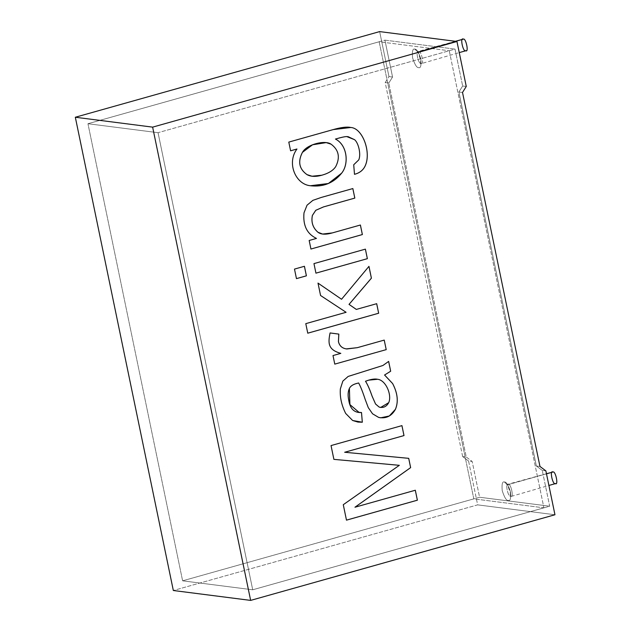 <?xml version="1.0" encoding="UTF-8"?>
<svg xmlns="http://www.w3.org/2000/svg" width="632" height="632" viewBox="0 0 632 632"><rect width="100%" height="100%" fill="white"/><g stroke="black" fill="none" stroke-linecap="round" stroke-linejoin="round"><path stroke-width="0.47" stroke-dasharray="3.16 2.37" d="M182.616 580.824L473.81 498.869L543.907 507.836L252.713 589.79L182.616 580.824L252.713 589.79L158.047 132.688L449.249 50.734L543.907 507.836L473.81 498.869L379.153 41.767L449.249 50.734L379.153 41.767L87.951 123.722L158.047 132.688L87.951 123.722L182.616 580.824L87.951 123.722L379.153 41.767L473.81 498.869L182.616 580.824L479.585 497.242L472.175 461.463L466.258 457.015L388.806 83.029L392.559 77.025L388.957 76.559L379.642 31.6L388.957 76.559L385.196 82.563L462.648 456.557L468.565 460.997L477.65 504.865L173.334 590.509L477.65 504.865L554.959 514.756L477.65 504.865L468.565 460.997L472.175 461.463L479.585 497.242L549.682 506.208L252.713 589.79L543.907 507.836L449.249 50.734L158.047 132.688L252.713 589.79L158.047 132.688L455.016 49.106L384.92 40.14L392.559 77.025L384.92 40.14L87.951 123.722L182.616 580.824L252.713 589.79L549.682 506.208L542.272 470.429L549.682 506.208L479.585 497.242L182.616 580.824L87.951 123.722L384.92 40.14L455.016 49.106L462.656 85.992L455.016 49.106L158.047 132.688L87.951 123.722L158.047 132.688L252.713 589.79L182.616 580.824M414.797 49.138C412.743 48.364 412.001 51.263 412.585 57.844C414.774 64.63 416.78 67.877 418.621 67.608C420.683 68.382 421.418 65.475 420.833 58.895C418.653 52.116 416.638 48.862 414.797 49.138C416.638 48.862 418.653 52.116 420.833 58.895C421.418 65.475 420.683 68.382 418.621 67.608C416.78 67.877 414.774 64.63 412.585 57.844C412.001 51.263 412.743 48.364 414.797 49.138L417.491 51.8L418.661 51.713C421.299 50.054 424.538 65.696 421.054 63.255C418.416 64.914 415.177 49.272 418.661 51.713L455.601 41.317L418.661 51.713C415.177 49.272 418.416 64.914 421.054 63.255L421.473 63.224L421.054 63.255C424.538 65.696 421.299 50.054 418.661 51.713L417.491 51.8L414.797 49.138M504.439 481.995C502.385 481.221 501.642 484.128 502.227 490.701C504.415 497.487 506.422 500.742 508.262 500.465C510.324 501.239 511.059 498.34 510.474 491.759C508.294 484.973 506.279 481.718 504.439 481.995C506.279 481.718 508.294 484.973 510.474 491.759C511.059 498.34 510.324 501.239 508.262 500.465C506.422 500.742 504.415 497.487 502.227 490.701C501.642 484.128 502.385 481.221 504.439 481.995L507.133 484.665L508.302 484.57C510.94 482.911 514.179 498.561 510.696 496.12C508.057 497.779 504.818 482.129 508.302 484.57L546.49 473.826L508.302 484.57C504.818 482.129 508.057 497.779 510.696 496.12L511.114 496.088L510.696 496.12C514.179 498.561 510.94 482.911 508.302 484.57L507.133 484.665L504.439 481.995M552.905 472.025C549.421 469.576 552.66 485.226 555.291 483.567L555.718 483.535M463.264 39.16C459.78 36.719 463.019 52.361 465.65 50.702L466.076 50.679M466.266 86.45L462.656 85.992L458.903 91.996L536.355 465.989L542.272 470.429L545.882 470.887L542.272 470.429L536.355 465.989L458.903 91.996L462.656 85.992L466.266 86.45M346.478 520.144L343.255 504.692L399.313 465.318L343.255 504.692L346.478 520.144M333.894 459.369L331.01 445.568L401.944 425.62L331.01 445.568L333.894 459.369M344.669 452.267L408.722 458.342L344.669 452.267M354.955 507.219L415.303 490.234L354.955 507.219M380.59 417.815L378.615 417.404L372.532 413.794L368.259 407.648L365.162 399.408C362.681 391.824 360.501 386.342 358.613 382.976C360.501 386.342 362.681 391.824 365.162 399.408L368.259 407.648L372.532 413.794L378.615 417.404L380.606 417.815M359.008 412.356L361.512 412.514L359.008 412.356M357.949 422.081L352.617 420.501L345.665 413.454C341.525 405.27 339.747 397.078 340.324 388.885L342.805 381.112L348.129 376.427L382.881 365.493L388.648 361.409L382.881 365.493L348.129 376.427L342.805 381.112L340.324 388.885C339.747 397.078 341.525 405.27 345.665 413.454L352.617 420.501L357.933 422.073M388.712 402.671L388.688 402.663C392.132 395.111 385.868 380.101 377.604 379.271L376.696 379.105L377.604 379.271C385.868 380.101 392.132 395.111 388.688 402.663L388.712 402.671M380.63 407.458L388.688 402.663L380.622 407.458M384.232 340.095L357.285 347.671L384.209 340.095M334.77 364.103L332.977 355.555L340.806 353.351C327.471 349.757 328.119 342.552 330.038 332.945L330.038 332.945C328.119 342.552 327.471 349.757 340.806 353.351L332.977 355.555L334.77 364.103M346.21 348.904L357.285 347.671L346.21 348.904M307.76 333.183L305.762 323.639L346.099 312.303L320.543 295.5L317.999 283.104L320.543 295.5L346.075 312.295L305.762 323.639L307.76 333.183M341.525 299.252L368.962 266.349L341.525 299.252M356.306 309.419L376.672 303.684L356.306 309.419M304.434 266.285L294.488 269.09L304.411 266.285M296.463 278.617L294.465 269.082L296.463 278.617M315.937 273.142L313.93 263.607L365.375 249.127L313.93 263.607L315.937 273.142M310.936 249.024L309.143 240.476L316.45 238.414C306.962 233.911 302.799 225.387 303.968 212.842L307.026 205.179L312.856 200.352L321.19 197.46L352.853 188.557L321.19 197.46L312.856 200.352L307.026 205.179L303.968 212.842C302.799 225.387 306.962 233.911 316.45 238.414L309.143 240.476L310.936 249.024M322.573 234.053L332.274 232.924L360.374 225.016L332.274 232.924L322.573 234.045M288.792 142.097L333.23 129.576L349.551 127.261L333.23 129.576L288.769 142.089L290.602 150.811L288.769 142.089M354.497 174.306L353.691 164.762L358.715 159.896C361.212 154.334 358.455 142.769 354.528 139.664L348.145 136.686L354.528 139.664C358.455 142.769 361.212 154.334 358.715 159.896L353.691 164.762L354.497 174.306M311.481 185.895L310.383 185.737C295.594 184.441 286.422 163.032 296.937 149.01C286.422 163.032 295.594 184.441 310.383 185.737L311.473 185.895M321.893 175.206L321.87 175.198C328.601 173.294 333.214 170.427 335.703 166.587C340.332 157.392 338.784 149.926 331.065 144.183L326.183 142.611L331.065 144.183C338.784 149.926 340.332 157.392 335.703 166.587C333.214 170.427 328.601 173.294 321.87 175.198L321.893 175.206M312.01 176.225L321.87 175.198L312.003 176.225M462.513 92.454L458.903 91.996L462.513 92.454M539.965 466.448L536.355 465.989L539.965 466.448M468.565 460.997L462.648 456.557L466.258 457.015L472.175 461.463L468.565 460.997M462.648 456.557L385.196 82.563L388.806 83.029L466.258 457.015L462.648 456.557M385.196 82.563L388.957 76.559L392.559 77.025L388.806 83.029L385.196 82.563M546.467 473.739L506.761 484.562L507.907 485.897L510.364 493.094L510.182 496.713L548.892 485.455M455.38 41.293L417.12 51.698L418.266 53.041L420.722 60.23L420.541 63.848L459.251 52.598"/><path stroke-width="0.95" d="M555.291 483.567C552.66 485.226 549.421 469.576 552.905 472.025L546.49 473.826L552.905 472.025C555.536 470.366 558.775 486.008 555.291 483.567C558.775 486.008 555.536 470.366 552.905 472.025L546.467 473.739M465.65 50.702C463.019 52.361 459.78 36.719 463.264 39.16L455.601 41.317L463.264 39.16C465.895 37.501 469.134 53.143 465.65 50.702C469.134 53.143 465.895 37.501 463.264 39.16L455.38 41.293M379.642 31.6L456.952 41.491L466.266 86.45L456.952 41.491L152.636 127.135L250.643 600.4L554.959 514.756L545.882 470.887L539.965 466.448L462.513 92.454L466.266 86.45L462.513 92.454L539.965 466.448L545.882 470.887L554.959 514.756L250.643 600.4L173.334 590.509L75.326 117.244L379.642 31.6L75.326 117.244L152.636 127.135L456.952 41.491L379.642 31.6M288.792 142.097L333.254 129.584C341.264 127.316 347.118 126.621 350.831 127.49C362.381 128.146 371.031 151.206 365.652 164.81C363.748 169.732 360.035 172.899 354.497 174.321L353.715 164.77L358.747 159.896C361.235 154.334 358.478 142.777 354.552 139.672L346.778 136.591C344.89 136.567 341.122 137.389 335.466 139.056C347.482 145.084 349.148 164.146 341.596 173.231C333.578 183.067 323.181 187.238 310.407 185.737C295.618 184.441 286.446 163.04 296.961 149.018L290.602 150.811L288.792 142.097L290.602 150.811L296.961 149.018C286.446 163.04 295.618 184.441 310.407 185.737L328.427 183.501L341.596 173.231C349.148 164.146 347.482 145.084 335.466 139.056C341.122 137.389 344.89 136.567 346.778 136.591L348.161 136.694L354.552 139.672C358.478 142.777 361.235 154.334 358.747 159.896L353.715 164.77L354.497 174.321C360.035 172.899 363.748 169.732 365.652 164.81C371.031 151.206 362.381 128.146 350.831 127.49L333.254 129.584L288.792 142.097M360.406 225.016L362.381 234.559L310.944 249.032L309.167 240.476L316.474 238.422C306.986 233.919 302.823 225.395 304 212.842L307.049 205.179L312.887 200.352L321.214 197.46L352.853 188.557L354.829 198.1L323.521 206.909L315.795 210.29L312.413 215.417C311.023 222.188 312.872 227.797 317.943 232.244C320.906 234.559 325.693 234.788 332.306 232.924L360.406 225.016L332.306 232.924L322.589 234.053L317.943 232.244C312.872 227.797 311.023 222.188 312.413 215.417L315.795 210.29L323.521 206.909L354.829 198.1L352.853 188.557L321.214 197.46L312.887 200.352L307.049 205.179L304 212.842C302.823 225.395 306.986 233.919 316.474 238.422L309.167 240.476L310.944 249.032L362.381 234.559L360.406 225.016M365.399 249.134L367.374 258.67L315.937 273.15L313.962 263.607L365.399 249.134L313.962 263.607L315.937 273.15L367.374 258.67L365.399 249.134M304.434 266.285L306.409 275.829L296.463 278.633L294.488 269.09L304.434 266.285L306.386 275.829L304.434 266.285L294.488 269.09L296.463 278.633L306.409 275.829L296.44 278.625L306.386 275.829L304.411 266.285M376.696 303.692L378.671 313.235L307.76 333.19L305.785 323.647L346.099 312.303L320.566 295.5L317.999 283.104L341.549 299.26L368.962 266.349L371.411 278.175L349.046 304.387L356.33 309.419L376.696 303.692L356.33 309.419L349.046 304.387L371.411 278.175L368.962 266.349L341.549 299.26L317.999 283.104L320.566 295.5L346.099 312.303L305.785 323.647L307.76 333.19L378.671 313.235L376.696 303.692M346.834 348.967C342.283 348.437 339.479 345.988 338.42 341.62L338.807 334.099L338.42 341.62C339.479 345.988 342.283 348.437 346.834 348.967C342.307 348.437 339.51 345.988 338.452 341.62L338.839 334.107L330.07 332.945C328.142 342.552 327.502 349.757 340.83 353.359L333.001 355.555L334.77 364.119L386.215 349.638L384.209 340.095L386.215 349.638L334.77 364.119L333.001 355.555L340.83 353.359C327.502 349.757 328.142 342.552 330.07 332.945L338.839 334.107L338.452 341.62C339.51 345.988 342.307 348.437 346.857 348.967L357.317 347.671L384.232 340.095L386.215 349.638L384.232 340.095L357.317 347.671L346.202 348.904M390.679 371.213L384.58 375.013L392.638 383.561C397.654 393.151 398.587 401.747 395.435 409.339C391.548 416.196 385.955 418.89 378.639 417.412L372.556 413.802L368.29 407.648L365.185 399.408C362.705 391.824 360.524 386.35 358.636 382.976L356.314 383.577C352.782 384.58 350.476 386.199 349.393 388.435C347.94 391.453 347.726 395.411 348.753 400.301C350.128 408.92 354.378 412.988 361.512 412.514L362.326 422.223L352.64 420.501L345.688 413.454C341.549 405.27 339.771 397.078 340.356 388.893L342.836 381.112L348.153 376.435L382.913 365.493L388.648 361.409L390.679 371.213L384.556 375.013L390.679 371.213L388.648 361.409L382.913 365.493L348.153 376.435L342.836 381.112L340.356 388.893C339.771 397.078 341.549 405.27 345.688 413.454L352.64 420.501L357.957 422.081L362.326 422.223L361.512 412.514L359.016 412.356L349.915 404.583L349.393 388.435C350.476 386.199 352.782 384.58 356.314 383.577L358.636 382.976C360.524 386.35 362.705 391.824 365.185 399.408L368.29 407.648L372.556 413.802L378.639 417.412L380.606 417.815L389.328 415.998L395.435 409.339C398.587 401.747 397.654 393.151 392.638 383.561L384.58 375.013L392.614 383.561C397.631 393.151 398.563 401.747 395.403 409.339L389.304 415.99L380.59 417.815L389.304 415.99L395.403 409.339C398.563 401.747 397.631 393.151 392.614 383.561L384.556 375.013L390.679 371.213M415.327 490.234L417.389 500.196L346.478 520.152L343.279 504.699L399.337 465.318L333.894 459.369L331.034 445.576L401.944 425.62L404.006 435.574L344.693 452.267L408.722 458.342L410.642 467.625L354.979 507.219L415.327 490.234L354.979 507.219L410.642 467.625L408.722 458.342L344.693 452.267L404.006 435.574L401.944 425.62L331.034 445.576L333.894 459.369L399.337 465.318L343.279 504.699L346.478 520.152L417.389 500.196L415.327 490.234M75.326 117.244L173.334 590.509L250.643 600.4L152.636 127.135L75.326 117.244M415.303 490.234L417.389 500.196L346.455 520.144L417.365 500.188L415.303 490.234M399.313 465.318L333.87 459.369L399.313 465.318M401.92 425.613L404.006 435.574L344.669 452.267L403.982 435.574L401.92 425.613M408.699 458.342L410.642 467.625L354.955 507.219L410.618 467.625L408.699 458.342M358.613 382.976L356.29 383.569C352.759 384.572 350.444 386.192 349.362 388.427L349.891 404.575L359.008 412.356L349.891 404.583L349.362 388.427C350.444 386.192 352.759 384.572 356.29 383.569L358.613 382.976M361.488 412.514L362.326 422.223L357.949 422.081L362.302 422.223L361.488 412.514M365.517 381.262L368.677 380.148L377.628 379.279C385.891 380.108 392.156 395.118 388.712 402.671L380.646 407.458L379.145 407.063L375.566 404.006L372.082 396.098C369.744 389.352 367.555 384.406 365.517 381.262L365.517 381.262C367.555 384.406 369.744 389.352 372.082 396.098L375.566 404.006L379.145 407.063C383.261 408.185 386.452 406.716 388.712 402.671C392.156 395.118 385.891 380.108 377.628 379.279C375.44 378.766 372.461 379.058 368.677 380.148L365.517 381.262M376.696 379.105L368.654 380.148L365.493 381.254C367.532 384.406 369.72 389.352 372.058 396.09L375.542 404.006L379.121 407.055L380.63 407.458L379.121 407.055L375.542 404.006L372.058 396.09C369.72 389.352 367.532 384.406 365.493 381.254L368.654 380.148L376.68 379.105M388.625 361.409L390.655 371.213L388.625 361.409M376.672 303.684L378.671 313.235L307.737 333.183L378.647 313.227L376.672 303.684M317.975 283.104L341.549 299.26L317.975 283.104M368.938 266.349L371.411 278.175L349.022 304.387L356.306 309.419L349.022 304.387L371.387 278.167L368.938 266.349M365.375 249.127L367.374 258.67L315.913 273.15L367.35 258.67L365.375 249.127M360.374 225.016L362.381 234.559L310.912 249.032L362.357 234.551L360.374 225.016M352.83 188.549L354.829 198.1L323.497 206.909L315.763 210.29L312.39 215.409C310.999 222.18 312.84 227.789 317.92 232.244L322.573 234.053L317.92 232.244C312.84 227.789 310.999 222.18 312.39 215.409L315.763 210.29L323.497 206.909L354.805 198.093L352.83 188.549M349.551 127.261L350.807 127.482C362.357 128.138 371.008 151.206 365.62 164.81C363.724 169.732 360.003 172.899 354.473 174.314C360.003 172.899 363.724 169.732 365.62 164.81C371.008 151.206 362.357 128.138 350.807 127.482L349.551 127.261M348.145 136.686L346.755 136.583C344.867 136.567 341.09 137.389 335.442 139.056L335.442 139.056C347.45 145.076 349.125 164.146 341.572 173.223L328.403 183.493L311.481 185.895L328.403 183.493L341.572 173.223C349.125 164.146 347.45 145.076 335.442 139.056C341.09 137.389 344.867 136.567 346.755 136.583L348.145 136.686M296.937 149.01L290.578 150.803L296.937 149.01M321.893 175.206L312.026 176.225L307.01 174.622C299.181 169.044 297.656 161.626 302.444 152.359L312.548 144.783L326.199 142.611L331.089 144.191C338.815 149.926 340.356 157.4 335.734 166.595C333.238 170.427 328.632 173.302 321.893 175.206C328.632 173.302 333.238 170.427 335.734 166.595C340.356 157.4 338.815 149.926 331.089 144.191C325.038 139.798 306.765 144.357 302.444 152.359C297.656 161.626 299.181 169.044 307.01 174.622L312.01 176.225L306.978 174.614C299.157 169.044 297.632 161.626 302.42 152.352C297.632 161.626 299.157 169.044 306.978 174.614C310.754 176.739 315.724 176.928 321.893 175.206M326.183 142.611L312.524 144.775L302.42 152.352L312.532 144.775L326.167 142.611M555.718 483.535L548.892 485.455M466.076 50.679L459.251 52.598"/></g></svg>
